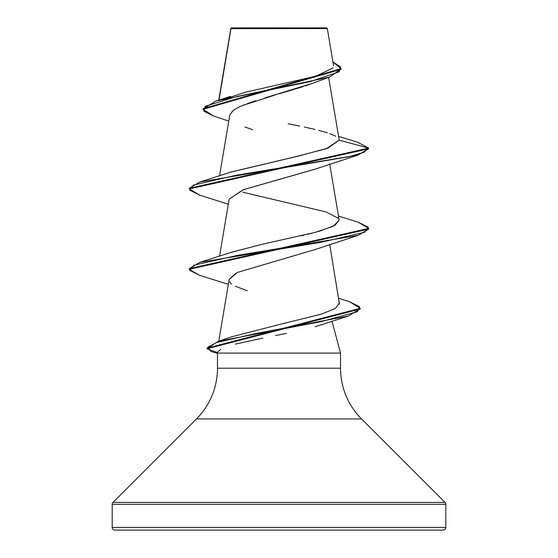 <?xml version="1.0" encoding="UTF-8"?>
<svg xmlns="http://www.w3.org/2000/svg" width="558" height="558" viewBox="0 0 558 558"><rect width="100%" height="100%" fill="white"/><g stroke="black" fill="none" stroke-linecap="round" stroke-linejoin="round"><path stroke-width="0.84" d="M219.001 100.077L230.97 28.66L327.316 28.57L326.646 27.9L231.354 27.9L230.914 28.332L231.354 27.9L326.646 27.9L327.316 28.57L230.914 28.332M445.8 527.408L112.2 527.408A2.692 2.692 0 0 0 114.885 530.1L443.115 530.1A2.692 2.692 0 0 0 445.8 527.408L445.8 504.313L112.2 504.313L112.2 527.408L445.8 527.408L112.2 527.408L112.2 504.313L445.8 504.313A2.692 2.692 0 0 0 445.012 502.409L112.988 502.409A2.692 2.692 0 0 0 112.2 504.313A2.692 2.692 0 0 1 112.988 502.409L445.012 502.409L361.542 418.932L196.458 418.932L112.988 502.409L196.458 418.932A71.745 71.745 0 0 0 217.474 368.203A71.745 71.745 0 0 1 196.458 418.932L361.542 418.932A71.745 71.745 0 0 1 340.526 368.203L340.526 353.081L331.989 321.206L340.526 353.081L217.474 353.081L340.526 353.081L340.526 368.203A71.745 71.745 0 0 0 361.542 418.932L445.012 502.409A2.692 2.692 0 0 1 445.8 504.313L445.8 527.408A2.692 2.692 0 0 1 443.115 530.1L114.885 530.1A2.692 2.692 0 0 1 112.2 527.408L445.8 527.408M321.227 324.819L315.179 326.744M286.526 333.37L275.45 335.567M262.825 338.057L235.371 344.153M220.752 349.35L217.78 351.945L217.474 353.081L217.474 368.203L340.526 368.203L217.474 368.203L217.474 353.081M312.668 83.24L305.205 85.953M303.113 86.65L278.854 93.877M275.868 94.721L241.858 105.762M239.598 106.78L234.248 109.745M232.965 110.679L229.784 115.088L219.531 175.875M315.521 169.011L243.546 189.636L229.178 199.053L219.531 256.227M229.171 279.453L237.422 272.478M235.685 273.322L229.178 279.405L218.757 341.14M231.751 336.774L277.019 325.133M339.466 304.215L329.694 244.397M231.138 252.383L262.393 244.209L231.835 252.146L199.841 262.365L321.136 242.277L364.772 232.233L368.259 227.211L358.159 222.189L338.469 216.051M301.041 235.839L303.922 235.176M307.291 234.374L319.462 231.207L335.016 225.334L339.152 220.082L329.694 164.045M231.11 172.038L298.244 156.114L327.895 148.156L339.194 140.191L326.207 148.749L294.854 156.875L231.835 171.794L199.834 182.013L349.671 156.575L363.795 152.334L368.678 148.093L357.545 142.213M230.97 28.66L219.587 96.604M221.589 100.098L245.115 92.3L315.968 76.181L333.168 67.832M317.914 28.549L327.316 28.57L317.955 28.542M228.773 121.093L213.714 116.092L203.893 111.209L205.128 106.334L236.683 96.576L329.618 77.067L312.375 83.358L265.036 97.852M255.606 100.747L247.068 103.69M244.069 104.841L238.092 107.513M235.323 109.054L232.288 111.244M244.997 127.001L252.795 129.791M329.618 77.067L341.071 68.983M230.893 28.36L230.733 28.716L230.893 28.36M203.063 109.326L203.063 108.657L341.091 68.648L341.091 69.318L203.063 109.326L213.749 116.099M199.869 195.202L189.322 188.939L368.678 148.763L368.678 148.093L339.194 140.191L368.678 148.093L189.322 188.269L199.834 182.013M341.091 68.648L332.959 61.98L340.492 66.869L339.222 71.759L310.492 81.538L215.723 101.103L203.091 108.991M230.733 29.393L230.733 28.716M338.594 136.41L357.58 142.22L368.678 148.093L368.678 148.763L358.166 155.019L236.871 175.107L193.228 185.151L189.741 190.173L199.834 195.195L228.306 204.221M335.728 136.215L329.778 133.606M327.295 132.769L318.709 130.342M315.026 129.435L304.284 127.036M299.639 126.073L288.137 123.799M114.885 530.1L443.115 530.1M247.25 290.76L235.497 286.31M231.744 284.092L231.382 283.813M231.054 283.52L229.624 281.762M237.694 272.353L315.033 249.545L358.166 235.371L237.827 255.306L193.717 265.266L189.574 270.253L199.297 275.233L228.348 284.315M229.164 199.129L243.079 189.804L315.033 169.193L358.166 155.019M199.332 275.247L189.322 269.291L368.678 229.115L358.166 235.371M360.203 308.658L348.443 316.009L254.79 333.726L216.455 342.591L208.008 347.02L210.84 351.449L217.474 353.312M358.131 222.182L368.678 228.445L189.322 268.621L199.841 262.365M349.594 301.759L360.231 308.323L207.039 348.108L207.039 348.778L360.231 308.993L360.231 308.323M217.599 352.621L207.039 348.778M242.793 192.203L326.165 211.97L338.19 218.206M339.138 220.019L333.37 226.213L315.458 232.309L262.393 244.209M339.536 302.708L335.414 308.407L321.534 314.112L275.282 325.523M207.081 348.436L218.401 341.259L321.624 321.513L357.525 311.643L359.575 306.705L349.629 301.773L338.797 298.307M230.845 28.451L218.743 100.161M328.634 77.402L339.159 139.779M333.6 65.781L327.316 28.57M230.538 96.367L215.723 101.103M320.599 325.035L348.443 316.009M189.322 188.269L189.322 188.939M368.678 228.445L368.678 229.115M189.322 268.621L189.322 269.291M232.156 336.634L218.401 341.259"/></g></svg>
